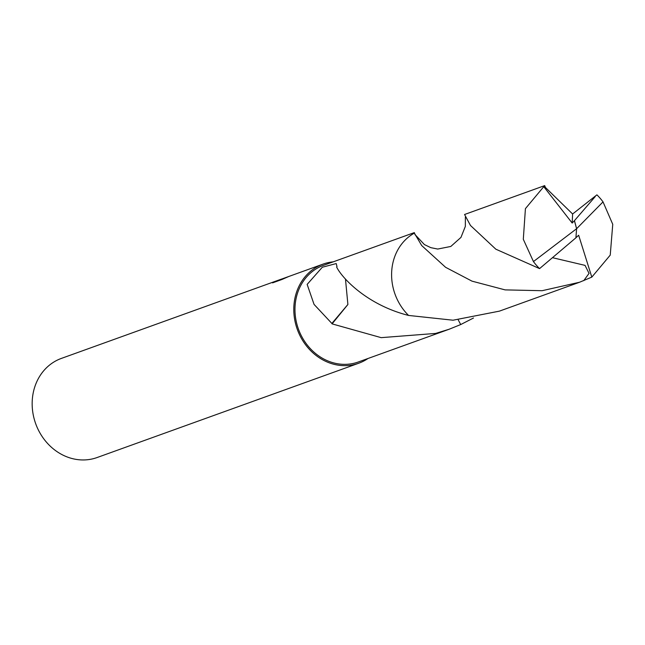 <?xml version="1.0" encoding="UTF-8"?>
<svg xmlns="http://www.w3.org/2000/svg" width="645" height="645" viewBox="0 0 645 645"><rect width="100%" height="100%" fill="white"/><g stroke="black" fill="none" stroke-linecap="round" stroke-linejoin="round"><path stroke-width="0.97" d="M333.167 261.854A52.68 46.335 70.2 0 0 330.159 262.249A52.68 46.335 70.2 0 0 323.04 264.111L281.228 279.212L288.767 276.495L281.865 279.519L272.569 282.873L279.97 279.632L61.404 358.402A52.68 46.335 70.2 0 0 34.395 419.693A52.68 46.335 70.2 0 0 90.01 459.385A52.68 46.335 70.2 0 0 97.129 457.523L358.757 363.224A52.68 46.335 70.2 0 0 367.997 358.491M323.04 264.111A52.68 46.335 70.2 0 0 296.023 325.394A52.68 46.335 70.2 0 0 351.638 365.086A52.68 46.335 70.2 0 0 358.757 363.224M279.97 279.632L281.938 278.946M415.291 235.038L414.3 232.619L323.484 265.345A51.358 45.182 70.2 0 0 297.151 325.104A51.358 45.182 70.2 0 0 351.372 363.796A51.358 45.182 70.2 0 0 358.314 361.982L449.13 329.248L435.617 333.433L381.187 337.649L332.086 323.879A51.358 45.182 -109.8 0 1 331.877 323.459L314.059 304.408L307.149 284.389L322.315 267.232L336.222 263.571L336.988 266.595A51.358 45.182 70.2 0 0 336.634 267.03M336.625 267.014C341.794 277.834 366.957 304.948 408.567 315.437L453.048 320.21L499.399 311.14L579.533 282.252L542.131 290.702L505.116 289.887L472.003 281.147L445.582 267.296L421.709 245.568L414.372 233.119A51.374 45.19 70.2 0 0 392.805 286.324A51.374 45.19 70.2 0 0 408.567 315.437M414.3 232.619L415.275 235.006M275.149 281.938L275.036 281.422M281.333 279.712L281.228 279.212M473.486 318.017L460.707 324.556L458.256 319.912L460.691 324.556A51.366 45.182 70.2 0 0 460.707 324.556L449.13 329.248M332.086 323.879L347.897 304.505L345.47 279.019M347.889 304.472L331.877 323.459M544.694 185.615L464.561 214.495L470.479 225.484L495.836 249.188L539.567 268.61L575.912 237.803L576.606 228.717L603.027 201.885A51.358 45.182 70.2 0 0 596.907 194.846L572.615 213.987L545.291 187.324L544.694 185.615L545.726 188.251M603.027 201.885L612.75 224.323L610.235 255.122L591.812 277.116L579.533 282.252M595.246 196.572L574.461 220.646L576.606 228.717L533.447 261.572A51.358 45.182 70.2 0 0 539.567 268.61M533.447 261.572L523.305 239.287L525.425 208.633L543.759 186.671M574.461 220.646L572.179 223.049L543.759 186.663L544.67 185.696M414.372 233.111L415.074 234.619L424.41 244.584L430.828 247.664L437.729 249.051L450.815 246.455L460.957 237.408L465.335 226.419L465.376 217.042M552.652 257.726L585.039 265.377L589.046 273.383L583.741 280.664M572.179 223.049L572.615 213.987M575.921 237.755L578.654 235.24L591.812 277.116M574.397 220.679L576.606 228.717M414.671 233.764L415.082 234.611M545.291 187.324L545.057 186.768"/></g></svg>
